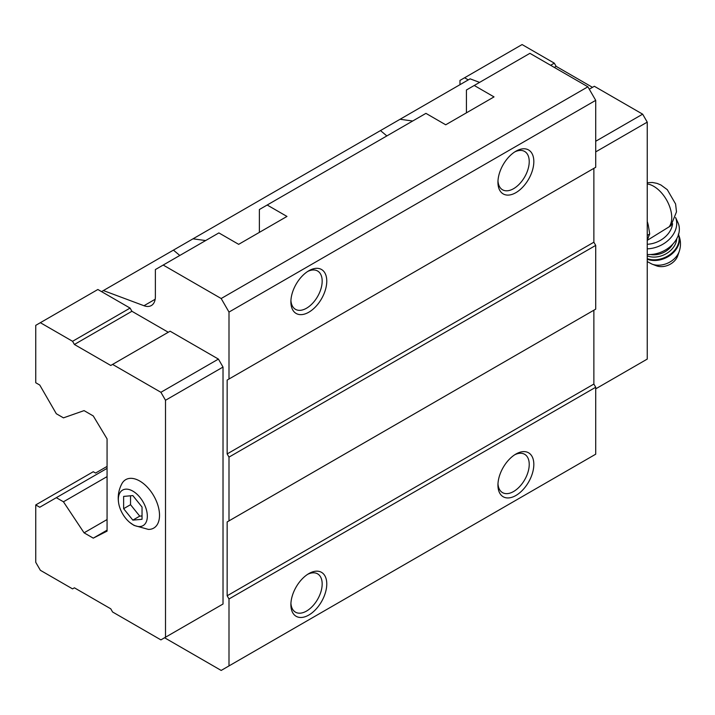 <?xml version="1.0" encoding="UTF-8"?>
<svg xmlns="http://www.w3.org/2000/svg" width="715" height="715" viewBox="0 0 715 715"><rect width="100%" height="100%" fill="white"/><g stroke="black" fill="none" stroke-linecap="round" stroke-linejoin="round"><path stroke-width="1.07" d="M142.035 519.304L142.035 507.033L132.838 495.584L123.632 496.407L123.632 508.678L132.838 520.127L142.035 519.304M132.838 524.596A20.494 11.833 -120 0 0 147.29 514.961A20.494 11.833 -120 0 0 130.684 490.061A20.494 11.833 -120 0 0 118.699 503.396A20.494 11.833 -120 0 0 129.63 522.325A20.494 11.833 -120 0 0 132.838 524.596M647.245 240.356L670.885 225.734M259.366 232.375L259.366 209.531L425.934 113.363L445.713 124.794L494.029 96.9L474.242 85.478L529.913 53.33L587.891 86.801L595.711 100.35L228.997 312.071L221.176 298.521L163.199 265.05L155.378 269.564L155.378 296.609A19.52 11.27 -120 0 1 151.339 305.546A19.52 11.27 -120 0 1 143.974 305.725L103.389 290.558L193.005 238.819L205.634 240.553M466.421 112.836L466.421 89.992L474.242 85.478M179.796 255.469L173.432 250.116M386.851 135.93L380.487 130.577L400.06 119.271L412.689 121.014M193.005 238.819L380.487 130.577M103.389 290.558L101.548 291.622L97.866 289.495L35.75 325.352L35.75 382.74L39.754 385.045L56.315 413.735L63.447 417.855L84.066 410.625L93.263 415.942L107.071 438.894L107.071 531.129L93.263 538.145L107.071 530.173M168.266 332.261L131.917 311.275L130.076 308.085L101.548 291.622M218.415 606.678L223.017 604.023L223.017 367.063L218.415 359.091L170.107 331.197L110.754 365.463L74.396 344.478L131.917 311.275M164.584 637.762L221.176 670.438L228.997 665.915L228.997 598.973L227.156 595.783L227.156 521.932L228.997 520.877L228.997 457.117L227.156 453.927L227.156 380.076L228.997 379.013L228.997 312.071M221.176 298.521L587.891 86.801M267.187 205.017L286.974 216.439L238.658 244.333L218.879 232.911L163.199 265.05M479.595 82.386L470.104 78.838L400.06 119.271M93.263 538.145L84.066 532.827L107.071 519.546M84.066 532.827L63.447 501.796L107.071 476.619M63.447 501.796L56.315 497.685L107.071 468.379M56.315 497.685L39.754 507.248L35.75 504.933L93.263 471.73L95.569 473.053L107.071 466.412M228.997 665.915L595.711 454.195L595.711 387.253L593.87 384.062L593.87 310.212L227.156 521.932M515.881 495.504A25.374 14.649 -60 0 1 497.944 485.145A25.374 14.649 -60 0 1 515.881 454.061A25.374 14.649 -60 0 1 533.828 464.428A25.374 14.649 -60 0 1 515.881 495.504M308.826 615.043A25.374 14.649 -60 0 1 290.889 604.684A25.374 14.649 -60 0 1 308.826 573.609A25.374 14.649 -60 0 1 326.773 583.967A25.374 14.649 -60 0 1 308.826 615.043M228.997 598.973L595.711 387.253M227.156 595.783L593.87 384.062M228.997 520.877L595.711 309.148L595.711 245.397L593.87 242.206L593.87 168.356L227.156 380.076M228.997 457.117L595.711 245.397M227.156 453.927L593.87 242.206M228.997 379.013L595.711 167.292L595.711 100.35M308.826 312.205A25.374 14.649 -60 0 1 290.889 301.846A25.374 14.649 -60 0 1 308.826 270.762A25.374 14.649 -60 0 1 326.773 281.12A25.374 14.649 -60 0 1 308.826 312.205M515.881 192.666A25.374 14.649 -60 0 1 497.944 182.307A25.374 14.649 -60 0 1 515.881 151.222A25.374 14.649 -60 0 1 533.828 161.581A25.374 14.649 -60 0 1 515.881 192.666M35.75 504.933L35.75 562.312L40.353 570.284L72.564 588.883L74.396 587.819L110.754 608.805L112.586 611.995L160.902 639.88L165.505 637.226L165.505 400.266L160.902 392.294L218.415 359.091M165.505 400.266L223.017 367.063M160.902 392.294L112.586 364.409M74.396 344.478L72.564 341.296L130.076 308.085M72.564 341.296L40.353 322.697M165.505 637.226L223.017 604.023M129.63 522.325L134.036 525.409L148.38 529.413A27.983 16.159 -120 0 0 153.725 495.79A27.983 16.159 -120 0 0 121.934 483.617C118.583 489.9 117.501 496.496 118.699 503.396M468.262 79.892L464.58 77.774L459.977 80.429L459.977 84.674M595.711 388.844L647.245 359.091L647.245 122.131L595.711 151.884M647.245 122.131L642.651 114.168L595.711 141.257M642.651 114.168L594.335 86.274L589.276 89.196M592.494 87.337L556.145 66.352L554.304 67.407M556.145 66.352L554.304 63.161L550.622 65.288M554.304 63.161L522.093 44.562L464.58 77.774M514.693 151.955A22.12 12.772 -60 0 1 524.649 151.455A22.12 12.772 -60 0 1 528.036 169.187A22.12 12.772 -60 0 1 513.585 188.68A22.12 12.772 -60 0 1 502.52 189.779A22.12 12.772 -60 0 1 497.98 180.904M307.638 271.494A22.12 12.772 -60 0 1 317.594 270.994A22.12 12.772 -60 0 1 320.981 288.726A22.12 12.772 -60 0 1 306.529 308.219A22.12 12.772 -60 0 1 295.465 309.318A22.12 12.772 -60 0 1 290.925 300.452M307.638 574.342A22.12 12.772 -60 0 1 317.594 573.841A22.12 12.772 -60 0 1 320.981 591.564A22.12 12.772 -60 0 1 306.529 611.066A22.12 12.772 -60 0 1 295.465 612.156A22.12 12.772 -60 0 1 290.925 603.29M514.693 454.794A22.12 12.772 -60 0 1 524.649 454.293A22.12 12.772 -60 0 1 528.036 472.025A22.12 12.772 -60 0 1 513.585 491.518A22.12 12.772 -60 0 1 502.52 492.617A22.12 12.772 -60 0 1 497.98 483.751M647.245 240.097A26.938 15.551 -120 0 0 648.38 237.166L649.703 233.984L648.38 225.717A26.938 15.551 -120 0 0 647.245 221.471M647.245 238.783L648.38 237.166M648.38 225.717L647.245 222.794M649.703 233.984L647.245 235.405M647.245 244.271A22.773 17.24 -25 0 0 672.583 223.697M679.25 251.376A18.635 14.112 -25 0 1 651.991 264.103L656.325 265.766A14.64 11.083 -25 0 0 677.74 255.764L679.25 251.376C681.163 245.54 680.841 239.784 678.294 234.118M647.245 254.495A26.026 19.707 -25 0 0 672.484 244.476A26.026 19.707 -25 0 0 677.927 222.571L675.577 217.53A26.026 19.707 -25 0 1 647.245 248.829M123.632 508.678L130.532 504.692L139.738 516.141L142.035 515.935M130.532 495.79L130.532 504.692M132.838 520.127L139.738 516.141M669.07 226.95A25.543 14.747 -120 0 0 667.596 201.862A25.543 14.747 -120 0 0 647.245 183.943M143.974 305.725L155.173 299.263M647.245 259.25A21.477 16.257 -25 0 0 671.171 254.567A21.477 16.257 -25 0 0 678.508 234.6M647.245 258.678A21.477 16.257 -25 0 0 670.581 254.093A21.477 16.257 -25 0 0 678.481 234.699M647.245 255.872A19.52 14.783 -25 0 0 666.237 253.691A19.52 14.783 -25 0 0 676.712 238.801M650.578 254.513A17.893 13.549 -25 0 0 672.806 244.137M647.245 182.718L652.518 182.486L657.031 183.38L660.883 184.971L667.292 189.681L675.586 203.972L676.497 211.828L670.893 225.743M651.991 264.103L647.245 261.601"/></g></svg>
